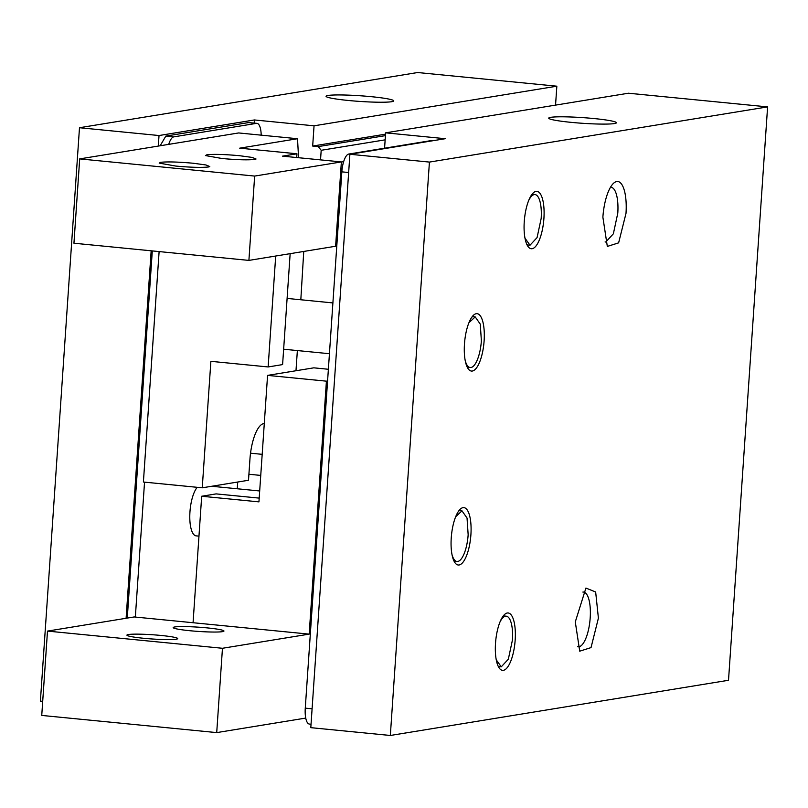 <?xml version="1.0" encoding="UTF-8"?>
<svg xmlns="http://www.w3.org/2000/svg" width="808" height="808" viewBox="0 0 808 808"><rect width="100%" height="100%" fill="white"/><g stroke="black" fill="none" stroke-linecap="round" stroke-linejoin="round"><path stroke-width="1.21" d="M610.464 187.315A27.492 9.211 -84.4 0 1 611.101 187.315A27.492 9.211 -84.4 0 1 617.787 213.15L613.363 233.805L605.727 242.047L605.101 241.915M625.998 213.383A33.926 11.363 95.6 0 0 613.514 183.315A33.926 11.363 95.6 0 0 602.879 217.16L607.323 246.43L618.625 242.855L625.998 213.383M429.422 162.085L390.335 735.472L310.807 727.665L349.894 154.267L429.422 162.085L767.6 106.888L728.513 680.275L390.335 735.472M484.123 340.764A28.835 9.666 -84.4 0 1 468.246 368.862A28.835 9.666 -84.4 0 1 464.469 343.976A28.835 9.666 -84.4 0 1 473.508 315.211A28.835 9.666 -84.4 0 1 484.123 340.764M470.902 534.714A28.835 9.666 -84.4 0 1 455.025 562.802A28.835 9.666 -84.4 0 1 451.248 537.916A28.835 9.666 -84.4 0 1 460.287 509.151A28.835 9.666 -84.4 0 1 470.902 534.714M543.915 218.443A28.835 9.666 -84.4 0 1 528.028 246.531A28.835 9.666 -84.4 0 1 524.261 221.644A28.835 9.666 -84.4 0 1 533.3 192.89A28.835 9.666 -84.4 0 1 543.915 218.443M515.171 640.057A28.835 9.666 -84.4 0 1 499.294 668.145A28.835 9.666 -84.4 0 1 495.516 643.259A28.835 9.666 -84.4 0 1 504.556 614.504A28.835 9.666 -84.4 0 1 515.171 640.057M575.286 621.908L579.73 651.177L591.032 647.602L598.405 618.13L595.658 591.991L585.921 588.062L575.286 621.908M42.703 701.344L40.4 701.112L79.487 127.725L417.665 72.528L556.843 86.193L555.55 105.111M349.894 154.267L445.279 138.703L385.628 132.845L628.422 93.223L767.6 106.888M337.178 240.138L336.037 240.026M385.436 135.633L318.241 146.602L312.676 146.056L314.049 125.816L254.399 119.958L159.024 135.532L79.487 127.725M254.187 123.079L254.399 119.958M237.724 482.022L237.269 488.769M385.628 132.845L384.578 148.197M320.534 159.883L321.19 150.288L385.153 139.845M318.241 146.602L321.19 150.288M594.143 118.564A33.926 2.838 -176.1 0 1 616.292 122.988A33.926 2.838 -176.1 0 1 614.393 123.573A33.926 2.838 -176.1 0 1 571.014 122.341A33.926 2.838 -176.1 0 1 548.834 118.392A33.926 2.838 -176.1 0 1 550.763 117.332A33.926 2.838 -176.1 0 1 594.143 118.564M467.044 366.751A25.442 8.524 95.6 0 0 468.63 367.387L470.216 367.539A25.442 8.524 95.6 0 0 481.376 340.804L480.265 324.099L475.195 316.898L468.903 322.786M475.195 316.898L473.599 316.736A25.442 8.524 95.6 0 0 471.933 317.049M453.823 560.691A25.442 8.524 95.6 0 0 455.409 561.328L456.995 561.479A25.442 8.524 95.6 0 0 468.155 534.745L467.044 518.039L461.974 510.838L455.682 516.736M461.974 510.838L460.378 510.676A25.442 8.524 95.6 0 0 458.712 510.989M526.836 244.43A25.442 8.524 95.6 0 0 528.422 245.056L530.008 245.208L524.988 238.198M530.008 245.208L537.078 237.592L541.168 218.473A25.442 8.524 95.6 0 0 534.977 194.566L533.391 194.415A25.442 8.524 95.6 0 0 531.715 194.718M498.092 666.034A25.442 8.524 95.6 0 0 499.677 666.671L501.263 666.822L496.243 659.813M501.263 666.822L508.333 659.207L512.423 640.087A25.442 8.524 95.6 0 0 506.242 616.181L504.647 616.019A25.442 8.524 95.6 0 0 502.97 616.332M577.508 646.663A27.492 9.211 95.6 0 0 578.134 646.794A27.492 9.211 95.6 0 0 590.193 617.898A27.492 9.211 95.6 0 0 583.507 592.062A27.492 9.211 95.6 0 0 582.871 592.062M556.843 86.193L314.049 125.816M371.458 96.697A33.926 2.838 -176.1 0 1 393.607 101.121A33.926 2.838 -176.1 0 1 391.708 101.707A33.926 2.838 -176.1 0 1 348.329 100.475A33.926 2.838 -176.1 0 1 326.149 96.526A33.926 2.838 -176.1 0 1 328.078 95.465A33.926 2.838 -176.1 0 1 371.458 96.697M385.537 134.158L312.676 146.056M343.652 161.63L341.36 162.004M342.198 168.337L340.915 168.549M160.156 145.763L165.842 136.087L248.511 122.594L256.964 123.351A16.968 5.686 95.6 0 0 256.459 123.372L173.791 136.865A16.968 5.686 -84.4 0 0 168.71 144.369L79.689 158.893L73.942 243.218L248.904 260.398L335.613 246.248L341.37 161.923L254.651 176.073L79.689 158.893M126.109 618.271L151.167 250.803M158.297 146.066L159.024 135.532M127.27 618.08L152.298 250.914M261.196 135.158A16.968 5.686 95.6 0 0 256.964 123.351M298.566 157.722L297.516 138.724L238.663 132.946L168.71 144.369M135.34 617.06L144.541 482.144M198.96 536.138L196.142 535.866A25.442 8.524 -84.4 0 1 189.951 511.959A25.442 8.524 -84.4 0 1 197.223 487.315M309.898 724.069A16.968 5.686 -84.4 0 1 309.393 724.079A16.968 5.686 -84.4 0 1 305.737 718.08A16.968 5.686 -84.4 0 1 305.272 708.141L341.834 171.852A16.968 5.686 -84.4 0 1 348.763 154.045L431.432 140.552A16.968 5.686 -84.4 0 1 431.937 140.531L433.26 140.663M465.206 360.58A25.442 8.524 95.6 0 0 470.216 367.539M451.985 554.52A25.442 8.524 95.6 0 0 456.995 561.479M534.977 194.566A25.442 8.524 95.6 0 0 528.715 200.424M506.242 616.181A25.442 8.524 95.6 0 0 499.97 622.029M275.7 256.025L268.145 366.953L210.878 361.327L202.252 487.81L248.5 480.265L249.945 459.186A33.926 11.363 -84.4 0 1 264.287 423.513M202.252 487.81L143.4 482.033L159.115 251.581M260.752 475.417L248.915 474.256M295.981 370.741L297.364 350.561M300.818 299.768L303.747 251.45M341.37 161.923L282.517 156.146L296.96 153.783L239.703 148.167L297.516 138.724M254.621 159.449L256.045 159.004L252.187 157.419L239.431 155.692C224.422 154.348 213.585 154.045 206.898 154.762L205.454 155.56L222.089 158.519C237.097 159.863 247.935 160.166 254.621 159.449M208.373 166.993L209.797 166.559L205.939 164.963L193.183 163.236C178.174 161.903 167.337 161.59 160.651 162.317L159.206 163.105L175.841 166.074C190.85 167.407 201.687 167.721 208.373 166.993M254.651 176.073L248.904 260.398M268.145 366.953L282.598 364.59L290.153 253.662M296.708 157.54L296.96 153.783M305.737 718.08L216.716 732.604L41.743 715.423L47.49 631.099L134.209 616.948L193.061 622.726L201.687 496.243L216.13 493.89L259.196 498.112M193.061 622.726L309.171 634.129L326.422 381.164L327.573 380.972M201.687 496.243L258.944 501.869L267.569 375.387L326.422 381.164M47.49 631.099L222.463 648.279L309.171 634.129M207.242 627.897A25.442 2.121 -176.1 0 1 223.846 631.22A25.442 2.121 -176.1 0 1 222.422 631.654A25.442 2.121 -176.1 0 1 189.9 630.725A25.442 2.121 -176.1 0 1 173.255 627.765A25.442 2.121 -176.1 0 1 174.71 626.968A25.442 2.121 -176.1 0 1 207.242 627.897M160.994 635.452A25.442 2.121 -176.1 0 1 177.608 638.764A25.442 2.121 -176.1 0 1 176.184 639.209A25.442 2.121 -176.1 0 1 143.652 638.28A25.442 2.121 -176.1 0 1 127.008 635.32A25.442 2.121 -176.1 0 1 128.462 634.522A25.442 2.121 -176.1 0 1 160.994 635.452M216.716 732.604L222.463 648.279M328.371 369.266L313.817 367.832L267.569 375.387M337.219 239.592L336.057 239.774M339.653 203.768L338.501 203.959M248.511 122.594L256.459 123.372M432.997 140.703L431.432 140.552M165.842 136.087L173.791 136.865M262.186 454.338L250.531 453.197M348.763 154.045L350.339 154.197M348.652 172.518L341.834 171.852M305.272 708.141L312.09 708.818M211.736 486.264L259.691 490.971M311.04 724.241L309.393 724.079M287.103 298.425L332.896 302.919M283.638 349.218L329.432 353.712"/></g></svg>
